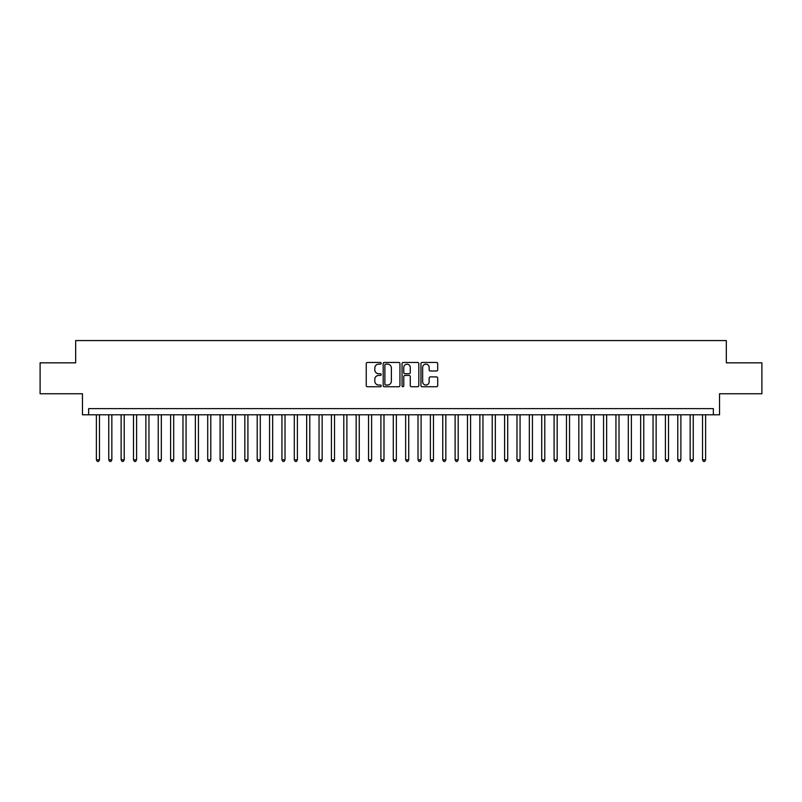 <?xml version="1.0" encoding="UTF-8"?>
<svg xmlns="http://www.w3.org/2000/svg" width="802" height="802" viewBox="0 0 802 802"><rect width="100%" height="100%" fill="white"/><g stroke="black" fill="none" stroke-linecap="round" stroke-linejoin="round"><path stroke-width="1.2" d="M381.211 363.296A0.852 0.852 0 0 0 380.359 362.444L367.456 362.444A1.213 1.213 0 0 0 366.243 363.657L366.243 385.521A1.213 1.213 0 0 0 367.456 386.734L380.359 386.734A0.852 0.852 0 0 0 381.211 385.882A0.852 0.852 0 0 0 380.359 385.03L378.684 385.03A3.89 3.89 0 0 1 374.805 381.15L374.805 379.326A3.89 3.89 0 0 1 378.684 375.436L380.359 375.436A0.852 0.852 0 0 0 381.211 374.594A0.852 0.852 0 0 0 380.359 373.742L378.684 373.742A3.89 3.89 0 0 1 374.805 369.852L374.805 368.038A3.89 3.89 0 0 1 378.684 364.148L380.359 364.148A0.852 0.852 0 0 0 381.211 363.296M436.488 371.005A1.213 1.213 0 0 0 437.702 369.792L437.702 363.657A1.213 1.213 0 0 0 436.488 362.444L422.153 362.444A1.213 1.213 0 0 0 420.94 363.657L420.94 385.521A1.213 1.213 0 0 0 422.153 386.734L436.488 386.734A1.213 1.213 0 0 0 437.702 385.521L437.702 378.113A1.213 1.213 0 0 0 436.488 376.9L430.353 376.9A1.213 1.213 0 0 0 429.14 378.113L429.14 381.782A3.248 3.248 0 0 1 425.892 385.03A3.248 3.248 0 0 1 422.644 381.782L422.644 367.396A3.248 3.248 0 0 1 425.892 364.148A3.248 3.248 0 0 1 429.14 367.396L429.14 369.792A1.213 1.213 0 0 0 430.353 371.005L436.488 371.005M713.349 414.794L719.534 414.794L719.534 393.762L761.9 393.762L761.9 362.835L726.331 362.835L726.331 340.569L75.669 340.569L75.669 362.835L40.1 362.835L40.1 393.762L82.466 393.762L82.466 414.794L713.349 414.794L713.349 408.609L88.651 408.609L88.651 414.794M399.937 363.657A1.213 1.213 0 0 0 398.724 362.444L384.399 362.444A1.213 1.213 0 0 0 383.186 363.657L383.186 385.521A1.213 1.213 0 0 0 384.399 386.734L398.724 386.734A1.213 1.213 0 0 0 399.937 385.521L399.937 363.657M403.276 362.444L417.601 362.444A1.213 1.213 0 0 1 418.814 363.657L418.814 385.521A1.213 1.213 0 0 1 417.601 386.734L411.476 386.734A1.213 1.213 0 0 1 410.263 385.521L410.263 376.649A1.213 1.213 0 0 0 409.04 375.436L404.98 375.436A1.213 1.213 0 0 0 403.767 376.649L403.767 385.882A0.852 0.852 0 0 1 402.915 386.734A0.852 0.852 0 0 1 402.063 385.882L402.063 363.657A1.213 1.213 0 0 1 403.276 362.444M385.732 364.148A0.852 0.852 0 0 0 384.88 365L384.88 384.178A0.852 0.852 0 0 0 385.732 385.03L387.496 385.03A3.89 3.89 0 0 0 391.376 381.15L391.376 368.038A3.89 3.89 0 0 0 387.496 364.148L385.732 364.148M410.263 367.456A3.248 3.248 0 0 0 407.015 364.208A3.248 3.248 0 0 0 403.767 367.456L403.767 372.529A1.213 1.213 0 0 0 404.98 373.742L409.04 373.742A1.213 1.213 0 0 0 410.263 372.529L410.263 367.456M96.38 414.794L96.38 459.817L99.478 459.817L99.478 414.794M99.478 459.817L98.546 461.431L97.313 461.431L96.38 459.817M108.751 414.794L108.751 459.817L111.849 459.817L111.849 414.794M111.849 459.817L110.917 461.431L109.684 461.431L108.751 459.817M121.122 414.794L121.122 459.817L124.22 459.817L124.22 414.794M124.22 459.817L123.287 461.431L122.054 461.431L121.122 459.817M133.493 414.794L133.493 459.817L136.591 459.817L136.591 414.794M136.591 459.817L135.658 461.431L134.425 461.431L133.493 459.817M145.864 414.794L145.864 459.817L148.961 459.817L148.961 414.794M148.961 459.817L148.029 461.431L146.796 461.431L145.864 459.817M158.235 414.794L158.235 459.817L161.332 459.817L161.332 414.794M161.332 459.817L160.4 461.431L159.167 461.431L158.235 459.817M170.605 414.794L170.605 459.817L173.693 459.817L173.693 414.794M173.693 459.817L172.771 461.431L171.538 461.431L170.605 459.817M182.976 414.794L182.976 459.817L186.064 459.817L186.064 414.794M186.064 459.817L185.142 461.431L183.899 461.431L182.976 459.817M195.347 414.794L195.347 459.817L198.435 459.817L198.435 414.794M198.435 459.817L197.513 461.431L196.269 461.431L195.347 459.817M207.718 414.794L207.718 459.817L210.806 459.817L210.806 414.794M210.806 459.817L209.883 461.431L208.64 461.431L207.718 459.817M220.089 414.794L220.089 459.817L223.177 459.817L223.177 414.794M223.177 459.817L222.254 461.431L221.011 461.431L220.089 459.817M232.46 414.794L232.46 459.817L235.547 459.817L235.547 414.794M235.547 459.817L234.625 461.431L233.382 461.431L232.46 459.817M244.831 414.794L244.831 459.817L247.918 459.817L247.918 414.794M247.918 459.817L246.996 461.431L245.753 461.431L244.831 459.817M257.201 414.794L257.201 459.817L260.289 459.817L260.289 414.794M260.289 459.817L259.357 461.431L258.124 461.431L257.201 459.817M269.562 414.794L269.562 459.817L272.66 459.817L272.66 414.794M272.66 459.817L271.728 461.431L270.495 461.431L269.562 459.817M281.933 414.794L281.933 459.817L285.031 459.817L285.031 414.794M285.031 459.817L284.098 461.431L282.865 461.431L281.933 459.817M294.304 414.794L294.304 459.817L297.402 459.817L297.402 414.794M297.402 459.817L296.469 461.431L295.236 461.431L294.304 459.817M306.675 414.794L306.675 459.817L309.772 459.817L309.772 414.794M309.772 459.817L308.84 461.431L307.607 461.431L306.675 459.817M319.046 414.794L319.046 459.817L322.143 459.817L322.143 414.794M322.143 459.817L321.211 461.431L319.978 461.431L319.046 459.817M331.416 414.794L331.416 459.817L334.514 459.817L334.514 414.794M334.514 459.817L333.582 461.431L332.349 461.431L331.416 459.817M343.787 414.794L343.787 459.817L346.885 459.817L346.885 414.794M346.885 459.817L345.953 461.431L344.72 461.431L343.787 459.817M356.158 414.794L356.158 459.817L359.246 459.817L359.246 414.794M359.246 459.817L358.324 461.431L357.09 461.431L356.158 459.817M368.529 414.794L368.529 459.817L371.617 459.817L371.617 414.794M371.617 459.817L370.694 461.431L369.451 461.431L368.529 459.817M380.9 414.794L380.9 459.817L383.988 459.817L383.988 414.794M383.988 459.817L383.065 461.431L381.822 461.431L380.9 459.817M393.271 414.794L393.271 459.817L396.358 459.817L396.358 414.794M396.358 459.817L395.436 461.431L394.193 461.431L393.271 459.817M405.642 414.794L405.642 459.817L408.729 459.817L408.729 414.794M408.729 459.817L407.807 461.431L406.564 461.431L405.642 459.817M418.012 414.794L418.012 459.817L421.1 459.817L421.1 414.794M421.1 459.817L420.178 461.431L418.935 461.431L418.012 459.817M430.383 414.794L430.383 459.817L433.471 459.817L433.471 414.794M433.471 459.817L432.549 461.431L431.306 461.431L430.383 459.817M442.754 414.794L442.754 459.817L445.842 459.817L445.842 414.794M445.842 459.817L444.909 461.431L443.676 461.431L442.754 459.817M455.115 414.794L455.115 459.817L458.213 459.817L458.213 414.794M458.213 459.817L457.28 461.431L456.047 461.431L455.115 459.817M467.486 414.794L467.486 459.817L470.584 459.817L470.584 414.794M470.584 459.817L469.651 461.431L468.418 461.431L467.486 459.817M479.857 414.794L479.857 459.817L482.954 459.817L482.954 414.794M482.954 459.817L482.022 461.431L480.789 461.431L479.857 459.817M492.227 414.794L492.227 459.817L495.325 459.817L495.325 414.794M495.325 459.817L494.393 461.431L493.16 461.431L492.227 459.817M504.598 414.794L504.598 459.817L507.696 459.817L507.696 414.794M507.696 459.817L506.764 461.431L505.531 461.431L504.598 459.817M516.969 414.794L516.969 459.817L520.067 459.817L520.067 414.794M520.067 459.817L519.135 461.431L517.902 461.431L516.969 459.817M529.34 414.794L529.34 459.817L532.438 459.817L532.438 414.794M532.438 459.817L531.505 461.431L530.272 461.431L529.34 459.817M541.711 414.794L541.711 459.817L544.799 459.817L544.799 414.794M544.799 459.817L543.876 461.431L542.643 461.431L541.711 459.817M554.082 414.794L554.082 459.817L557.169 459.817L557.169 414.794M557.169 459.817L556.247 461.431L555.004 461.431L554.082 459.817M566.453 414.794L566.453 459.817L569.54 459.817L569.54 414.794M569.54 459.817L568.618 461.431L567.375 461.431L566.453 459.817M578.823 414.794L578.823 459.817L581.911 459.817L581.911 414.794M581.911 459.817L580.989 461.431L579.746 461.431L578.823 459.817M591.194 414.794L591.194 459.817L594.282 459.817L594.282 414.794M594.282 459.817L593.36 461.431L592.117 461.431L591.194 459.817M603.565 414.794L603.565 459.817L606.653 459.817L606.653 414.794M606.653 459.817L605.731 461.431L604.487 461.431L603.565 459.817M615.936 414.794L615.936 459.817L619.024 459.817L619.024 414.794M619.024 459.817L618.101 461.431L616.858 461.431L615.936 459.817M628.307 414.794L628.307 459.817L631.395 459.817L631.395 414.794M631.395 459.817L630.462 461.431L629.229 461.431L628.307 459.817M640.668 414.794L640.668 459.817L643.765 459.817L643.765 414.794M643.765 459.817L642.833 461.431L641.6 461.431L640.668 459.817M653.039 414.794L653.039 459.817L656.136 459.817L656.136 414.794M656.136 459.817L655.204 461.431L653.971 461.431L653.039 459.817M665.409 414.794L665.409 459.817L668.507 459.817L668.507 414.794M668.507 459.817L667.575 461.431L666.342 461.431L665.409 459.817M677.78 414.794L677.78 459.817L680.878 459.817L680.878 414.794M680.878 459.817L679.946 461.431L678.713 461.431L677.78 459.817M690.151 414.794L690.151 459.817L693.249 459.817L693.249 414.794M693.249 459.817L692.316 461.431L691.083 461.431L690.151 459.817M702.522 414.794L702.522 459.817L705.62 459.817L705.62 414.794M705.62 459.817L704.687 461.431L703.454 461.431L702.522 459.817"/></g></svg>
